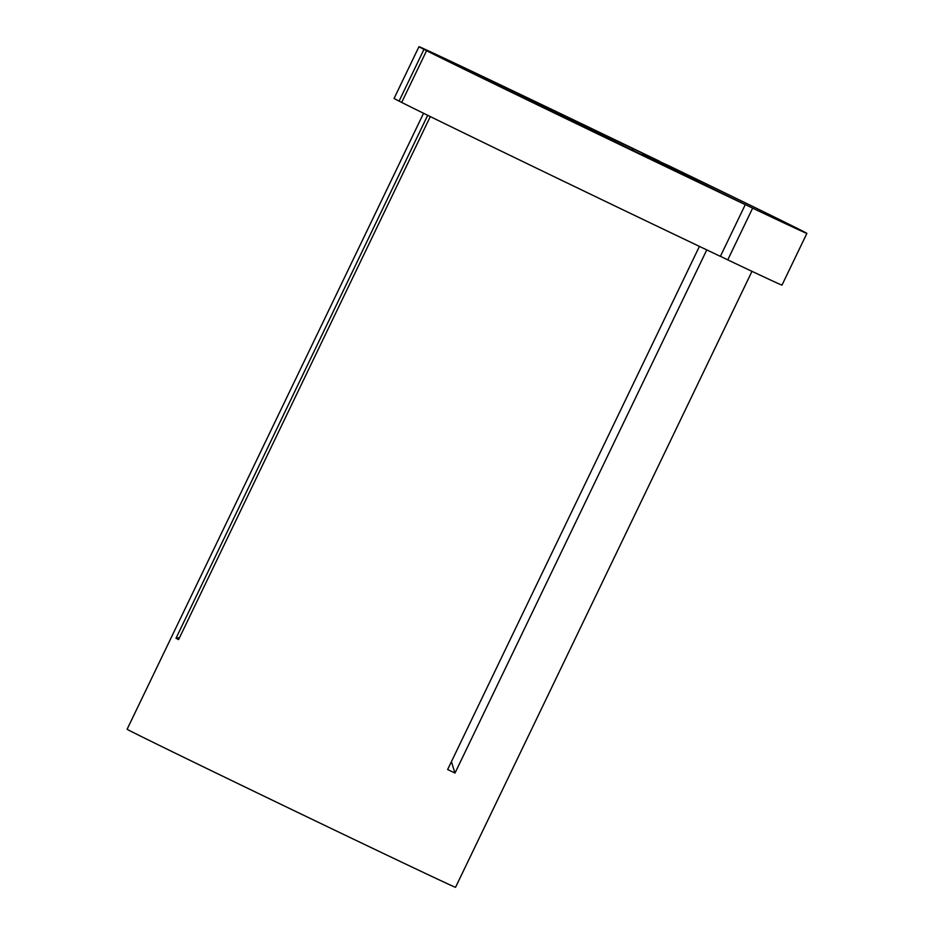 <?xml version="1.0" encoding="UTF-8"?>
<svg xmlns="http://www.w3.org/2000/svg" width="934" height="934" viewBox="0 0 934 934"><rect width="100%" height="100%" fill="white"/><g stroke="black" fill="none" stroke-linecap="round" stroke-linejoin="round"><path stroke-width="1.4" d="M681.832 173.607L752.641 208.154A215.252 1.132 -154.3 0 0 806.883 233.383A215.252 1.132 -154.3 0 0 751.134 205.678A215.252 1.132 -154.3 0 0 669.55 166.1L642.662 153.783L699.122 181.301L681.797 173.689M751.987 271.339L455.547 887.3A182.247 0.957 -154.3 0 1 353.391 839.117A182.247 0.957 -154.3 0 1 174.319 752.699A182.247 0.957 -154.3 0 1 127.117 729.244L423.557 113.271M706.781 249.892L455.01 773.037L447.631 769.534L699.414 246.389M430.305 116.587L178.604 639.58L176.001 638.272A447.713 433.049 116.8 0 0 179.585 637.548M427.69 115.302L176.001 638.272M423.966 49.385A215.252 1.132 -154.3 0 1 418.969 46.7A215.252 1.132 -154.3 0 1 659.579 161.278L423.966 49.385L399.075 101.105L401.702 102.366M399.075 101.105A215.252 1.132 -154.3 0 1 394.078 98.42L418.969 46.7M806.883 233.383L781.991 285.103A215.252 1.132 -154.3 0 1 727.749 259.874L720.418 256.29M752.641 208.154L727.749 259.874M632.692 148.973L632.236 149.919M642.662 153.783L642.218 154.717M720.383 256.371A215.252 1.132 -154.3 0 1 401.678 102.425L426.569 50.705A215.252 1.132 -154.3 0 0 745.274 204.651L720.383 256.371M745.274 204.651L426.569 50.705M455.01 773.037A447.713 314.91 115.4 0 1 451.437 761.642"/></g></svg>

